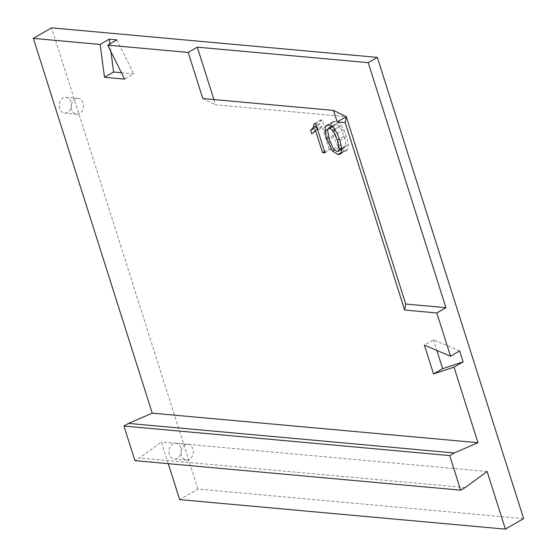 <?xml version="1.0" encoding="UTF-8"?>
<svg xmlns="http://www.w3.org/2000/svg" width="557" height="557" viewBox="0 0 557 557"><rect width="100%" height="100%" fill="white"/><g stroke="black" fill="none" stroke-linecap="round" stroke-linejoin="round"><path stroke-width="0.42" stroke-dasharray="2.79 2.09" d="M523.643 518.616L197.909 489.067L179.667 499.608M197.909 489.067L51.599 27.85M168.27 463.661L161.384 441.952L139.494 458.007L134.933 460.639M487.11 471.501L161.384 441.952M59.641 108.476A7.937 6.127 -84.8 0 1 66.06 97.28A7.937 6.127 -84.8 0 1 71.442 105.739A7.937 6.127 -84.8 0 1 64.626 113.085A7.937 6.127 -84.8 0 1 59.641 108.476M169.37 454.394A7.937 6.127 -84.8 0 1 175.789 443.198A7.937 6.127 -84.8 0 1 181.171 451.65A7.937 6.127 -84.8 0 1 174.355 459.003A7.937 6.127 -84.8 0 1 169.37 454.394M465.227 487.549L139.494 458.007M213.923 99.557L215.594 104.813L346.287 116.671M459.65 350.924L433.506 339.861L424.385 345.124M433.506 339.861L436.848 350.402M71.707 109.569A7.937 6.127 -84.8 0 1 78.119 98.373A7.937 6.127 -84.8 0 1 83.501 106.833A7.937 6.127 -84.8 0 1 76.685 114.185A7.937 6.127 -84.8 0 1 71.707 109.569M181.436 455.487A7.937 6.127 -84.8 0 1 187.855 444.291A7.937 6.127 -84.8 0 1 193.237 452.75A7.937 6.127 -84.8 0 1 186.421 460.096A7.937 6.127 -84.8 0 1 181.436 455.487M109.882 43.906L110.885 51.446M121.433 72.73L133.722 73.844L124.601 79.115M116.873 39.867L133.722 73.844M202.811 98.554L215.594 104.813M329.069 148.858L321.897 126.265L320.331 128.472L318.312 130.06L317.225 126.62L319.774 123.584L320.748 119.943L322.336 120.082L331.533 149.081L329.069 148.858L324.557 151.462M331.533 149.081L324.996 152.855M321.897 126.265L317.386 128.869M317.225 126.62L316.759 126.892M320.748 119.943L314.211 123.717M322.336 120.082L315.798 123.863M341.35 149.52L339.046 147.34C336.957 144.82 335.056 140.844 333.337 135.421L331.408 126.481M331.394 125.959L332.104 122.617L333.079 121.621L335.203 121.252L338.336 122.443L341.204 125.325L343.815 129.739L346.433 136.604L348.306 144.743L347.665 149.373L346.691 150.376L344.56 150.752L341.831 149.826M335.864 135.636C337.368 140.371 338.753 143.553 340.021 145.189L343.62 147.793L344.679 147.591L345.73 145.697C346.001 144.193 345.389 141.081 343.892 136.368C342.388 131.619 341.002 128.437 339.735 126.808L336.115 124.204L334.987 124.406L334.054 126.021C333.761 127.699 334.367 130.909 335.864 135.636L329.326 139.41M320.331 128.472L313.793 132.253M319.774 123.584L316.341 125.562M331.45 127.24L327.593 129.468M332.104 122.617L327.955 125.012M335.203 121.252L328.665 125.026M338.336 122.443L331.798 126.223M341.204 125.325L334.666 129.106M343.815 129.739L337.277 133.513M346.433 136.604L339.895 140.378M348.306 144.743L341.775 148.524M347.665 149.373L341.135 153.154M344.56 150.752L341.406 152.569M339.046 147.34L334.402 150.028M333.337 135.421L328.888 137.983M340.021 145.189L333.483 148.963M334.054 126.021L327.516 129.795M336.115 124.204L332.16 126.488M339.735 126.808L334.987 129.551M343.892 136.368L339.429 138.944M345.73 145.697L341.72 148.009M343.62 147.793L337.082 151.574M78.119 98.373L66.06 97.28M76.685 114.185L64.626 113.085M187.855 444.291L175.789 443.198M186.421 460.096L174.355 459.003M333.079 121.621L326.541 125.402M346.691 150.376L340.153 154.157M334.987 124.406L331.819 126.237M344.679 147.591L341.817 149.248"/><path stroke-width="0.84" d="M505.401 529.15L487.11 471.501L465.227 487.549L460.667 490.181L449.694 455.591L454.254 452.959L477.976 442.697L453.997 367.112L463.118 361.848L459.65 350.924L450.529 356.195L436.813 312.957L445.934 307.687L368.212 62.663L377.333 57.392L523.643 518.616L505.401 529.15L179.667 499.608L168.27 463.661M377.333 57.392L51.599 27.85L33.357 38.384L152.242 413.155L128.521 423.411L123.96 426.049L134.933 460.639L460.667 490.181M368.212 62.663L197.303 47.164L188.182 52.428L107.759 45.138L124.601 79.115L104.493 77.291L100.142 44.442L33.357 38.384M100.142 44.442L109.256 39.178L116.873 39.867L107.759 45.138M197.303 47.164L213.923 99.557M188.182 52.428L202.811 98.554L333.511 110.404L346.287 116.671L405.726 304.038L445.934 307.687M405.726 304.038L404.647 310.033L436.813 312.957M477.976 442.697L152.242 413.155M337.166 121.934L345.208 122.665L346.287 116.671L337.166 121.934L333.511 110.404M404.647 310.033L345.208 122.665M450.529 356.195L424.385 345.124L433.534 373.956L453.997 367.112M324.996 152.855L322.531 152.632L315.366 130.039L313.793 132.253L311.774 133.833L310.688 130.394L313.236 127.358L314.211 123.717L315.798 123.863L324.996 152.855M325.567 126.39L324.912 131.013L326.799 139.194L332.508 151.114L338.022 154.526L340.153 154.157L341.135 153.154L341.775 148.524L339.895 140.378L337.277 133.513L334.666 129.106L331.798 126.223L328.665 125.026L326.541 125.402L325.567 126.39L327.955 125.012M436.848 350.402L442.648 368.685L433.534 373.956M463.118 361.848L442.648 368.685M454.254 452.959L128.521 423.411M449.694 455.591L123.96 426.049M110.885 51.446L113.614 72.02L104.493 77.291M109.256 39.178L109.882 43.906M113.614 72.02L121.433 72.73M324.557 151.462L322.531 152.632M317.386 128.869L315.366 130.039M316.759 126.892L310.688 130.394M331.408 126.481L331.394 125.959M341.831 149.826L341.35 149.52M333.483 148.963L329.326 139.41L327.516 129.795L328.449 128.187L329.577 127.978L333.197 130.582L337.354 140.141L339.192 149.471L338.141 151.372L337.082 151.574L333.483 148.963M316.341 125.562L313.236 127.358M327.593 129.468L324.912 131.013M341.406 152.569L338.022 154.526M334.402 150.028L332.508 151.114M328.888 137.983L326.799 139.194M332.16 126.488L329.577 127.978M334.987 129.551L333.197 130.582M339.429 138.944L337.354 140.141M341.72 148.009L339.192 149.471M331.819 126.237L328.449 128.187M341.817 149.248L338.141 151.372"/></g></svg>

